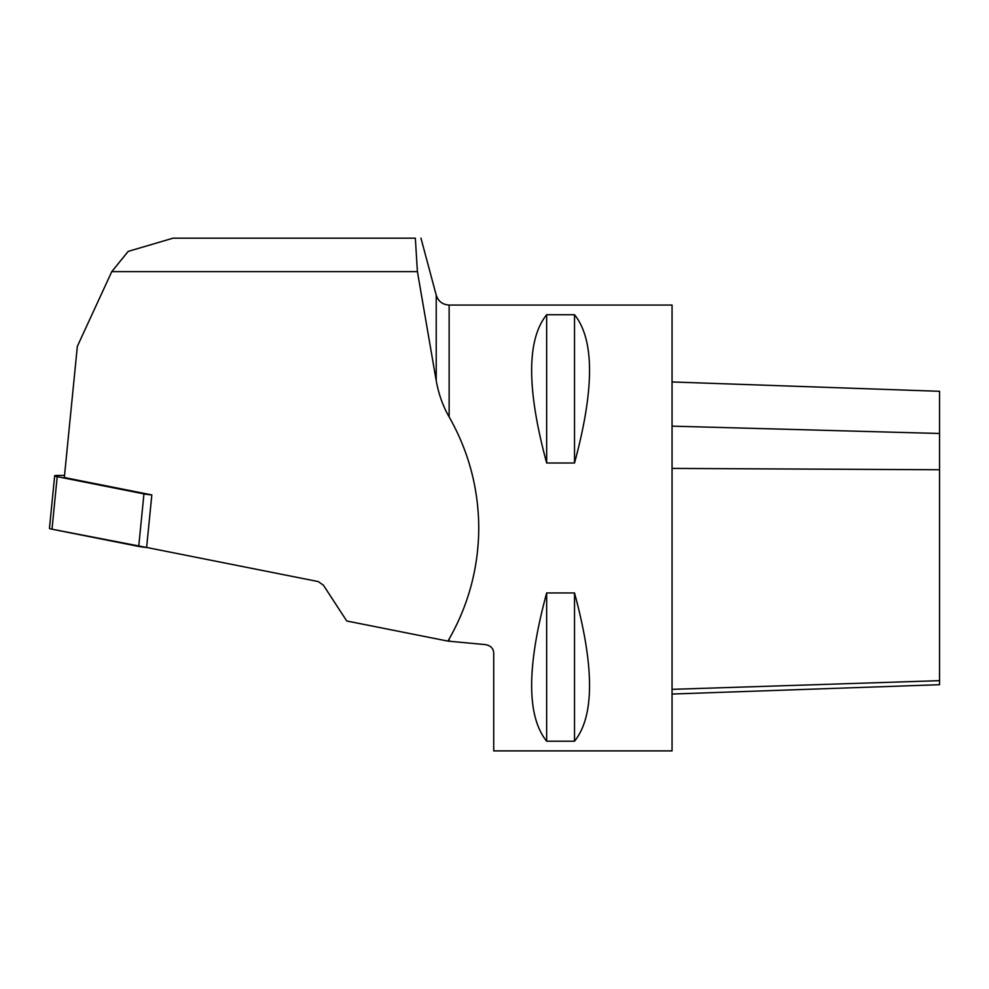 <?xml version="1.0" encoding="UTF-8"?>
<svg xmlns="http://www.w3.org/2000/svg" width="989" height="989" viewBox="0 0 989 989"><rect width="100%" height="100%" fill="white"/><g stroke="black" fill="none" stroke-linecap="round" stroke-linejoin="round"><path stroke-width="1.48" d="M417.407 271.616L111.782 271.616L128.187 251.391L173.026 238.176L415.343 238.176L417.407 271.616L436.223 380.74C438.646 394.104 442.948 406.158 449.142 416.925C468.662 451.367 478.54 488.381 478.763 527.965C478.54 567.562 468.662 604.563 449.142 639.005L447.968 641.119L346.756 620.993L323.44 585.241L318.297 581.581L146.619 547.461L151.836 494.92L64.322 477.526L77.352 346.311L64.322 477.526M111.782 271.616L77.352 346.311M449.142 416.925L449.142 305.057L672.05 305.057L672.05 750.886L493.721 750.886L493.721 653.024C493.511 648.512 490.828 645.718 485.686 644.643L449.142 641.218L449.142 639.005M546.657 592.943L574.522 592.943C594.537 666.883 594.537 716.296 574.522 741.206L546.657 741.206C526.643 716.296 526.643 666.883 546.657 592.943L546.657 741.206M546.657 314.737L574.522 314.737C594.537 339.635 594.537 389.06 574.522 463L546.657 463C526.643 389.06 526.643 339.635 546.657 314.737L546.657 463M447.968 641.119L449.142 641.218M672.05 381.964L939.55 391.298L939.55 684.697L672.05 694.043M574.522 741.206L574.522 592.943M574.522 463L574.522 314.737M64.446 475.425L57.275 475.425A8.852 0.865 5.7 0 0 54.667 475.783A8.852 0.865 5.7 0 0 57.214 476.661L143.949 493.894A8.852 0.865 5.7 0 0 151.836 494.92M57.214 476.661L51.997 529.202L138.72 546.435L143.949 493.894M54.667 475.783L49.45 528.324A8.852 0.865 -174.3 0 0 51.997 529.202L146.619 547.461A8.852 0.865 -174.3 0 1 138.72 546.435M436.223 380.74L436.223 295.142L420.943 238.114M939.55 680.667L672.05 689.345M939.55 433.479L672.05 426.148M939.55 469.75L672.05 468.415M436.223 295.142C438.288 301.348 442.602 304.661 449.142 305.057"/></g></svg>
